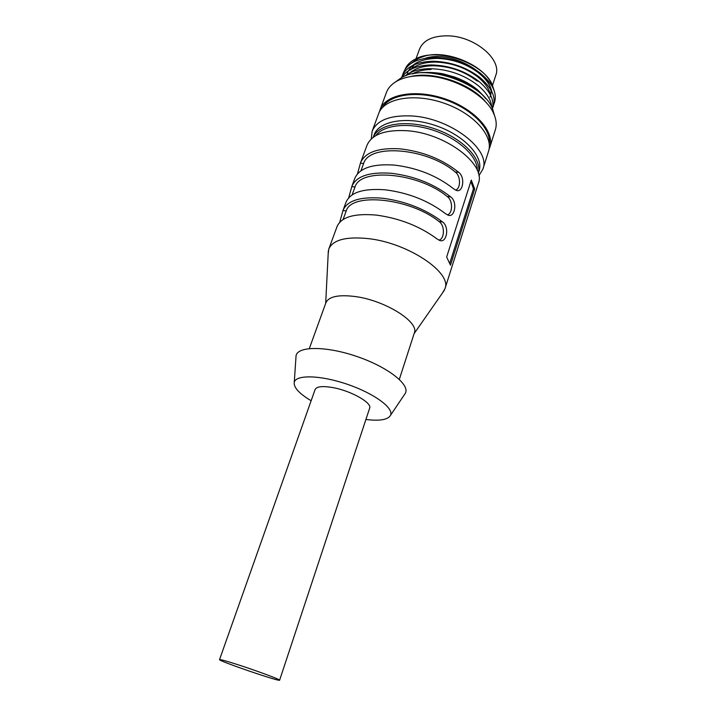 <?xml version="1.0" encoding="UTF-8"?>
<svg xmlns="http://www.w3.org/2000/svg" width="716" height="716" viewBox="0 0 716 716"><rect width="100%" height="100%" fill="white"/><g stroke="black" fill="none" stroke-linecap="round" stroke-linejoin="round"><path stroke-width="1.07" d="M485.582 98.369L484.052 96.678M484.123 96.454L477.554 89.831C471.271 84.613 463.744 80.389 454.982 77.176L444.036 74.061C439.579 73.032 433.869 72.486 426.906 72.423L424.176 72.567M494.317 91.209L492.232 84.631C483.193 62.838 436.679 47.086 415.629 58.918C410.402 61.549 406.867 65.049 405.032 69.425M409.042 64.995L417.544 58.524L426.056 55.696C448.252 50.227 483.452 65.371 491.292 83.539L492.232 84.64M410.707 69.962L414.832 63.831M425.438 58.229C452.897 49.153 498.73 77.444 489.977 97.099M413.177 62.22C416.318 59.213 420.614 57.038 426.056 55.696M375.819 135.628C383.66 124.611 409.292 121.98 434.236 130.572C459.207 139.065 477.858 156.858 477.295 170.372M373.233 137.311C378.54 123.635 406.76 119.142 434.827 128.844C462.948 138.385 482.495 159.229 478.306 173.281M373.215 137.329L374.101 134.921C378.845 120.744 407.404 115.822 435.91 125.676C464.478 135.36 484.025 156.759 479.093 170.864L478.315 173.308M371.246 138.976L372.168 131.207C376.947 120.154 390.059 115.07 411.521 115.947C450.248 117.836 491.283 149.689 482.888 169.119L478.852 175.814M372.168 131.207L378.603 113.719C383.767 98.378 413.803 92.713 443.66 103.041C473.58 113.182 493.843 136.067 488.518 151.353L482.888 169.119M382.442 107.57C389.719 94.315 417.625 90.207 444.842 99.605C472.104 108.859 491.623 129.211 489.261 144.14M379.453 111.786L380.062 109.754C385.262 94.342 415.28 88.587 445.075 98.898C474.95 109.02 495.141 131.959 489.798 147.326L489.037 149.304M489.798 147.326L495.329 129.873C496.877 124.942 496.358 119.554 493.772 113.719C486.119 95.246 453.819 76.952 425.725 75.833C414.304 75.296 404.907 76.934 397.523 80.765C391.903 83.79 388.188 87.728 386.389 92.579L380.062 109.754M395.644 81.839L401.587 77.588C425.188 63.071 482.763 82.779 492.501 108.716L494.595 115.724M410.259 76.621C433.475 70.696 471.531 83.727 486.245 102.639M412.756 73.793C435.31 68.315 471.549 80.72 486.012 98.88M493.87 104.187C497.88 94.27 493.279 83.862 480.087 72.96C466.984 63.339 452.056 58.202 435.292 57.54C416.882 57.969 405.999 63.751 402.643 74.894M492.706 107.821C496.653 98.155 492.25 87.943 479.496 77.176C465.991 67.071 450.543 61.764 433.162 61.236C415.745 61.782 405.22 67.232 401.578 77.588M492.51 108.716C494.47 99.9 489.923 90.789 478.879 81.4C464.979 70.821 449.039 65.335 431.059 64.95C416.533 65.433 406.822 69.586 401.927 77.409M491.758 107.167C491.185 100.007 486.683 92.829 478.234 85.616C463.959 74.571 447.536 68.924 428.974 68.673C418.583 68.996 410.572 71.448 404.925 76.048M491.758 91.505C490.433 85.007 485.887 78.671 478.127 72.504C466.152 63.706 452.485 58.998 437.127 58.39C419.549 58.81 409.427 64.476 406.76 75.368M490.594 95.273C489.341 88.954 484.974 82.752 477.483 76.666C465.132 67.42 450.999 62.552 435.068 62.068C424.776 62.158 416.846 64.521 411.288 69.13M478.879 81.4L476.82 80.827C464.111 71.153 449.514 66.132 433.037 65.765C422.986 65.962 415.262 68.324 409.883 72.844M431.023 69.479C423.612 69.649 417.383 71.117 412.344 73.873M311.147 400.736C299.127 393.558 293.506 387.401 294.267 382.263C295.914 374.513 320.661 375.095 347.367 384.295C374.11 393.397 394.015 408.093 390.569 415.226C388.018 419.764 379.802 421.178 365.912 419.486M279.616 680.2L369.644 408.21C372.347 402.902 351.082 390.811 332.904 387.598C322.567 385.817 316.633 386.461 315.103 389.531L219.535 659.624C217.941 660.779 280.171 682.088 279.616 680.2C280.851 679.708 255.961 670.471 236.763 664.341C225.871 660.877 220.134 659.302 219.535 659.624M444.967 288.736L478.324 183.52C486.612 164.492 445.182 132.836 406.303 130.679C384.769 129.65 371.649 134.554 366.95 145.384L360.524 162.827C365.124 152.275 378.245 147.603 399.886 148.821C422.682 151.371 442.291 159.212 458.723 172.341C465.668 177.487 462.813 193.705 455.976 190.214L453.398 188.648C436.796 175.626 417.034 167.759 394.14 165.065C372.41 163.669 359.289 168.126 354.778 178.427L351.878 186.303C356.344 176.136 369.465 171.786 391.231 173.263C414.188 176.046 434.012 183.914 450.713 196.882C457.891 202.019 454.758 218.675 447.679 214.961L445.28 213.52C428.401 200.668 408.433 192.774 385.369 189.829C363.513 188.174 350.401 192.3 346.025 202.207L343.071 210.236C347.394 200.471 360.506 196.453 382.407 198.198C405.525 201.223 425.564 209.135 442.533 221.924C449.952 227.035 446.533 244.174 439.212 240.209L436.993 238.893C419.836 226.229 399.644 218.299 376.419 215.104C354.429 213.18 341.326 216.957 337.102 226.453L328.814 248.971C332.895 239.86 345.998 236.405 368.105 238.598C408.075 242.814 452.405 272.832 444.967 288.736L442.506 292.934M328.188 253.795L328.814 248.971M339.715 222.264L343.071 210.236M348.674 197.858L351.878 186.303M357.445 173.934L360.524 162.827M474.69 188.988L450.471 265.206L446.65 257.017L471.298 180.074L474.69 188.988L473.464 188.782L449.827 263.032M342.955 210.558L346.231 210.934C351.341 192.192 409.865 198.019 438.989 221.513L442.533 221.924M346.231 210.934L343.062 219.526M438.944 240.102C444.591 239.063 445.191 225.433 438.989 221.513M351.762 186.634L355.02 186.974C360.416 167.517 418.556 172.663 447.187 196.515L450.713 196.882M355.02 186.974L352.084 194.931M447.357 214.827C452.736 213.69 453.192 200.462 447.187 196.515M360.399 163.176L363.639 163.472L360.927 170.82M455.582 190.053C460.719 188.818 461.032 175.975 455.224 172.019L458.723 172.341M363.639 163.472C369.313 143.325 427.076 147.827 455.224 172.019M309.33 348.558L325.914 302.707C328.796 296.478 338.65 294.437 355.476 296.576C385.512 300.568 419.513 322.164 414.322 332.976L399.322 379.364M295.923 357.785L296.075 355.575C297.954 346.034 326.308 345.953 356.89 356.487C387.508 366.905 409.856 384.34 405.498 393.039L404.263 394.874M473.464 188.782L470.877 181.381M415.996 58.846L419.486 49.18C423.281 40.203 432.733 35.755 447.849 35.827C474.717 36.167 502.274 59.589 495.776 75.296L492.536 85.293M417.544 58.524L415.629 58.918M478.127 72.504L480.087 72.96M437.127 58.39L435.292 57.54M477.483 76.666L479.496 77.176M435.068 62.068L433.162 61.236M433.037 65.765L431.059 64.95M414.108 333.629L444.314 290.347M325.682 303.351L328.349 250.645M390.569 415.226L405.498 393.039M294.267 382.263L296.075 355.575M415.459 60.323L415.128 61.245"/></g></svg>
